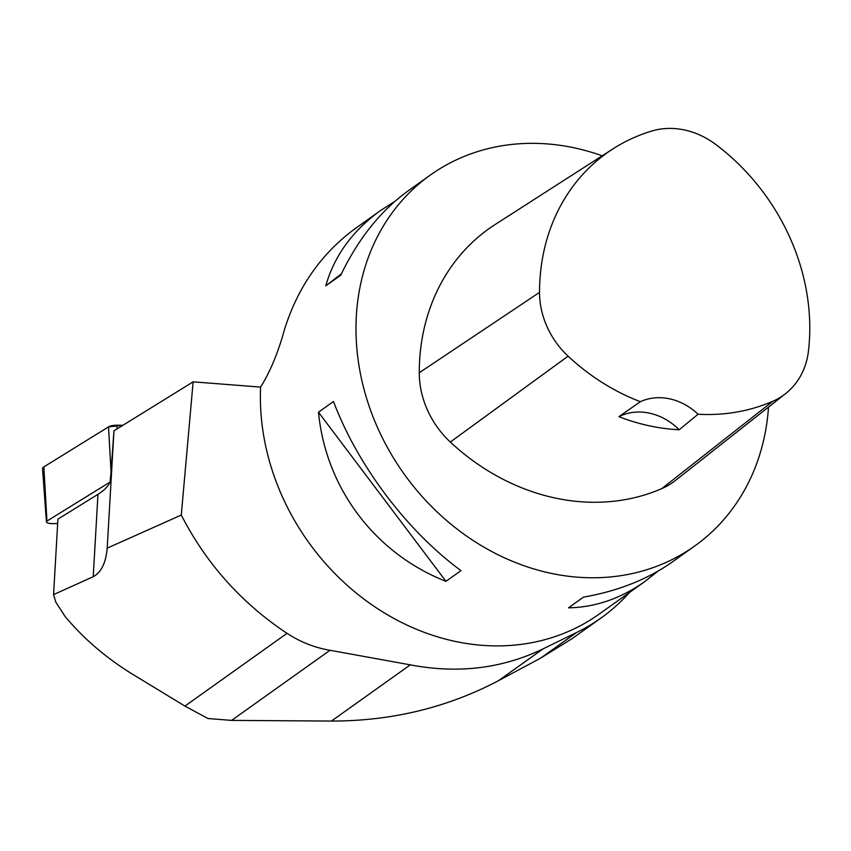 <?xml version="1.0" encoding="UTF-8"?>
<svg xmlns="http://www.w3.org/2000/svg" width="851" height="851" viewBox="0 0 851 851"><rect width="100%" height="100%" fill="white"/><g stroke="black" fill="none" stroke-linecap="round" stroke-linejoin="round"><path stroke-width="1.28" d="M629.432 592.519A232.036 198.474 -125.5 0 1 601.051 617.996L571.872 638.782L540.587 658.153L498.388 680.736C447.243 707.617 391.588 721.063 331.422 721.063L231.6 720.393L208.016 718.542L184.944 706.085L136.32 676.513C108.151 659.695 84.334 639.59 64.878 616.177L55.762 602.04L53.57 594.583L57.921 519.11L97.971 494.335A115.3 40.891 3.3 0 0 110.045 482.06L46.943 521.089A4.361 1.542 -176.7 0 0 46.433 521.833A4.361 1.542 -176.7 0 0 51.315 523.578L57.655 523.62M46.433 521.833L42.55 468.816A11.297 4.01 3.3 0 1 43.869 466.891L108.513 426.894A11.297 4.01 3.3 0 1 117.098 425.223L122.948 425.266L108.492 426.904L43.869 466.891L46.943 521.089M231.6 720.393L330.007 650.281C314.7 647.696 300.371 642.048 287.032 633.335C241.514 603.093 206.261 563.67 181.284 515.057L193.134 381.844L113.96 430.829A115.3 40.891 3.3 0 1 113.938 430.925L111.056 471.794L108.513 426.894M53.57 594.583L93.216 576.712C101.226 572.425 105.886 562.894 107.194 548.14L181.284 515.057M768.496 407.108A227.76 194.815 -125.5 0 1 768.432 408.065A227.76 194.815 -125.5 0 1 694.661 546.044A227.76 194.815 -125.5 0 1 469.369 537.981A227.76 194.815 -125.5 0 1 356.356 315.998A227.76 194.815 -125.5 0 1 430.319 175.072A227.76 194.815 -125.5 0 1 602.178 155.807M430.319 175.072L408.129 190.879C380.684 210.697 358.239 238.791 340.783 275.15L325.773 285.851C334.273 255.864 352.495 230.791 380.44 210.612L355.973 228.047C321.646 253.002 297.786 286.936 284.383 329.848C278.096 352.761 270.171 371.834 260.587 387.088A227.76 194.815 54.5 0 0 375.046 606.976A227.76 194.815 54.5 0 0 599.051 614.177L644.792 581.584C620.698 598.583 595.274 607.327 568.511 607.827L583.52 597.125C618.134 591.041 647.781 579.286 672.471 561.851L694.661 546.044M657.993 571.138L644.792 581.584M380.44 210.612L394.917 201.325M318.487 412.224L333.496 401.523C357.643 465.518 406.799 530.726 460.987 570.638L445.977 581.339C374.94 553.427 325.784 488.219 318.487 412.224L445.977 581.339M330.007 650.281L410.299 664.854C457.881 673.928 502.154 668.588 543.14 648.834L576.563 632.516A232.036 198.474 -125.5 0 0 601.051 617.996M260.587 387.088L193.134 381.844M785.537 393.673L675.566 480.368A85.408 73.058 -125.5 0 1 661.759 488.623A213.527 182.646 -125.5 0 1 450.317 442.041A85.408 73.058 -125.5 0 1 419.266 372.738A213.527 182.646 -125.5 0 1 495.229 224.462L613.071 148.819A206.729 176.827 -125.5 0 1 651.781 131.033A78.611 67.24 -125.5 0 1 715.978 144.627A206.729 176.827 -125.5 0 1 808.45 351.069A78.611 67.24 -125.5 0 1 785.537 393.673A78.611 67.24 -125.5 0 1 772.825 401.268A206.729 176.827 -125.5 0 1 698.065 414.235L679.172 429.766A207.931 177.859 54.5 0 1 618.911 416.671A56.943 48.709 -125.5 0 1 679.172 429.766M618.911 416.671L640.367 401.693A206.729 176.827 -125.5 0 1 568.106 356.165A78.611 67.24 -125.5 0 1 539.534 292.382A206.729 176.827 -125.5 0 1 613.071 148.819M640.367 401.693A56.943 48.709 -125.5 0 1 698.065 414.235M341.432 273.799L325.773 285.851M110.045 482.06L111.056 471.794M113.96 430.829L107.194 548.14M117.098 425.223L116.949 428.978M184.944 706.085L287.032 633.335M539.534 292.382L419.266 372.738M772.825 401.268L661.759 488.623M568.106 356.165L450.317 442.041M93.216 576.712L97.971 494.335M331.422 721.063L410.299 664.854M498.388 680.736L543.14 648.834M540.587 658.153L576.563 632.516"/></g></svg>
